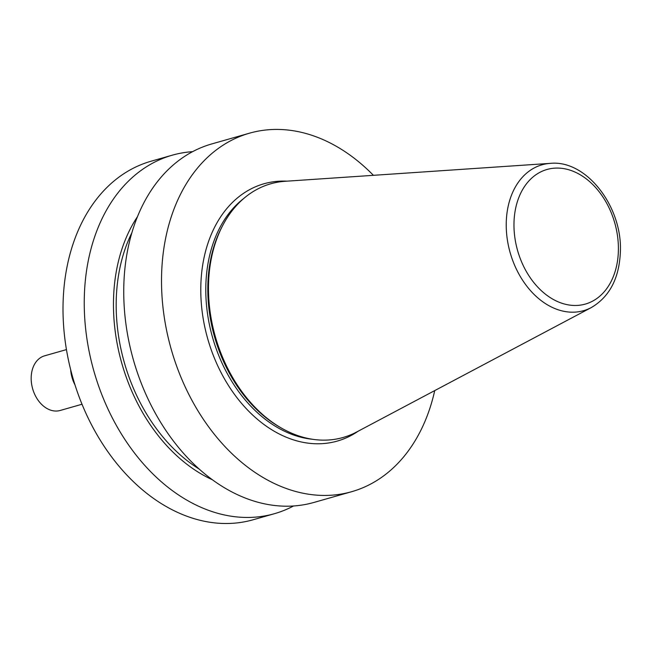 <?xml version="1.0" encoding="UTF-8"?>
<svg xmlns="http://www.w3.org/2000/svg" width="653" height="653" viewBox="0 0 653 653"><rect width="100%" height="100%" fill="white"/><g stroke="black" fill="none" stroke-linecap="round" stroke-linejoin="round"><path stroke-width="0.98" d="M550.283 163.364L285.124 181.289A131.906 95.199 74.1 0 0 222.934 225.048A131.906 95.199 74.1 0 0 280.643 427.625A131.906 95.199 74.1 0 0 356.562 432.049L591.357 307.539C609.494 296.813 619.158 278.407 620.35 252.327C622.75 207.213 586.631 159.593 550.283 163.364A75.838 54.738 74.1 0 0 510.173 252.727A75.838 54.738 74.1 0 0 591.357 307.539M222.934 225.048L222.069 226.689A130.225 93.991 74.1 0 0 279.043 426.695L280.643 427.625M373.41 175.322A186.391 134.534 74.1 0 0 249.544 133.171A186.391 134.534 74.1 0 0 171.225 349.29A186.391 134.534 74.1 0 0 351.681 491.693A186.391 134.534 74.1 0 0 434.735 390.592M249.544 133.171L211.76 143.938A186.391 134.534 74.1 0 0 133.449 360.056A186.391 134.534 74.1 0 0 313.897 502.451L351.681 491.693M131.873 232.754A156.867 113.214 74.1 0 0 199.198 469.074M137.465 216.682A160.507 115.85 74.1 0 0 212.421 479.784M192.611 151.659A186.391 134.534 74.1 0 0 172.261 155.185A186.391 134.534 74.1 0 0 93.95 371.304A186.391 134.534 74.1 0 0 274.399 513.707A186.391 134.534 74.1 0 0 293.556 505.977M172.261 155.185L151.031 161.234A186.391 134.534 74.1 0 0 72.72 377.352A186.391 134.534 74.1 0 0 253.176 519.755L274.399 513.707M70.663 369.688A28.414 20.504 74.1 0 0 75.013 384.952M66.451 349.6L44.592 355.828A28.414 20.504 74.1 0 0 32.65 388.772A28.414 20.504 74.1 0 0 60.158 410.476L82.017 404.248M618.375 251.038A69.977 50.51 74.1 0 0 541.721 171.437A69.977 50.51 74.1 0 0 538.464 287.851A69.977 50.51 74.1 0 0 618.375 251.038M243.765 198.463A130.225 93.991 74.1 0 0 212.576 337.511A130.225 93.991 74.1 0 0 312.363 439.249M286.936 181.167A133.775 96.554 74.1 0 0 207.752 338.891A133.775 96.554 74.1 0 0 358.171 431.192"/></g></svg>
